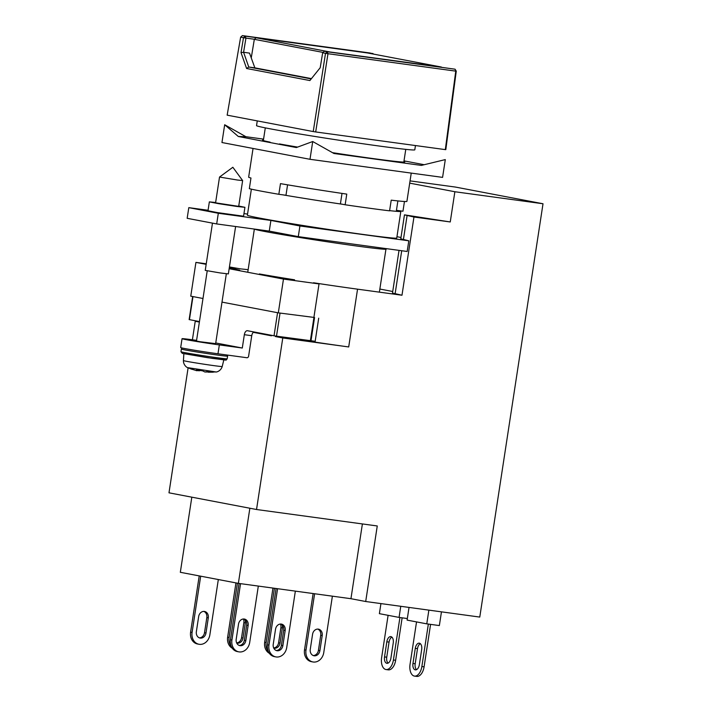 <?xml version="1.0" encoding="UTF-8"?>
<svg xmlns="http://www.w3.org/2000/svg" width="712" height="712" viewBox="0 0 712 712"><rect width="100%" height="100%" fill="white"/><g stroke="black" fill="none" stroke-linecap="round" stroke-linejoin="round"><path stroke-width="1.07" d="M415.452 145.551L414.802 149.832A80.056 1.958 -171.3 0 1 379.443 146.067A80.056 1.958 -171.3 0 1 298.132 133.731A80.056 1.958 -171.3 0 1 256.543 125.615L257.263 120.889M387.043 248.737L385.886 249.182A66.563 1.629 -171.3 0 1 356.561 245.996A66.563 1.629 -171.3 0 1 290.434 235.975A66.563 1.629 -171.3 0 1 254.442 229.077M329.887 51.976L256.08 37.763L367.428 52.946L441.378 67.035L330.074 52.003M256.08 37.763L254.326 39.32L323.079 52.421M254.326 39.32L251.256 57.895M373.204 54.041L373.035 53.56L245.231 36.143L245.943 38.11L243.486 37.692L241.021 52.626L243.593 52.279L249.52 53.115L254.86 67.854L248.764 67.017L243.584 52.296L245.943 38.11L254.398 39.258M311.429 78.632L254.86 67.854M322.67 52.786L324.423 51.228L327.262 51.771L325.509 53.329L322.67 52.786L320.204 67.72L309.889 80.554L246.61 68.494L248.764 67.017L311.197 78.916M324.423 51.228L455.057 69.198L455.769 71.138L327.974 53.712L327.262 51.771L455.057 69.198L456.267 71.147L445.81 149.636L445.312 149.618L455.769 71.138L456.267 71.147M245.231 36.143L243.486 37.692L240.647 37.149L242.392 35.6L245.231 36.143M373.346 54.068L370.195 53.026L242.392 35.6M241.021 52.626L246.61 68.494M240.647 37.149L227.155 115.157L313.227 131.56L325.509 53.329L327.974 53.712L315.692 131.951L445.312 149.618M313.227 131.56L315.692 131.951M342.009 193.406L340.407 203.872L345.142 204.771L346.771 194.109A80.056 1.958 8.7 0 1 280.475 183.634L278.837 194.296L285.975 195.266L287.568 184.835M403.909 161.535A71.956 1.762 -171.3 0 1 404.754 161.944A71.956 1.762 -171.3 0 1 372.972 158.562A71.956 1.762 -171.3 0 1 332.477 152.662M297.616 147.09A71.956 1.762 -171.3 0 1 279.469 143.931M270.124 142.151A71.956 1.762 -171.3 0 1 262.497 140.175A71.956 1.762 -171.3 0 1 263.431 140.041M345.142 204.771A80.056 1.958 8.7 0 0 369.92 208.287A80.056 1.958 8.7 0 0 389.58 210.832L391.217 200.161A80.056 1.958 8.7 0 0 406.908 201.389L411.242 173.105M404.452 201.496L402.965 211.215L396.442 210.334M263.573 139.125L245.916 136.713L238.324 136.49L296.352 147.553L312.719 141.528L309.996 159.301L442.579 177.377L445.303 159.595L421.344 165.406L333.955 153.489L312.719 141.528M424.174 164.721L404.015 160.876M278.837 194.296A80.056 1.958 -171.3 0 1 249.333 188.671L250.962 178.009A80.056 1.958 8.7 0 1 248.648 177.172L253.045 148.443M238.324 136.49L224.68 124.742L245.916 136.713M309.996 159.301L221.957 142.525L224.68 124.742M215.647 343.638L200.152 341.742L193.611 340.461L196.53 340.71M273.737 648.062A5.847 4.859 100.8 0 0 274.147 648.16A5.847 4.859 100.8 0 0 274.36 648.196A5.847 4.859 100.8 0 0 280.056 643.069L282.37 627.966A5.847 4.859 100.8 0 0 282.166 625.003M273.684 647.938A5.847 4.859 100.8 0 0 278.579 642.794L280.893 627.681A5.847 4.859 100.8 0 0 280.439 624.041M269.296 653.26A10.796 8.962 -79.2 0 1 264.677 642.26L272.963 588.076M268.246 651.364A10.796 8.962 -79.2 0 1 266.146 642.536L274.449 588.281M200.286 638.094A5.847 4.859 100.8 0 0 205.99 632.977L208.296 617.865A5.847 4.859 100.8 0 0 204.575 611.466A5.847 4.859 100.8 0 0 198.666 616.556L196.361 631.66A5.847 4.859 100.8 0 0 200.081 638.059A5.847 4.859 100.8 0 0 200.286 638.094M199.351 637.854A5.847 4.859 100.8 0 0 204.513 632.692L206.827 617.58A5.847 4.859 100.8 0 0 203.828 611.394M218.326 579.541L209.853 634.864A10.796 8.962 -79.2 0 1 199.333 644.316A10.796 8.962 -79.2 0 1 198.951 644.253L197.473 643.977A10.796 8.962 -79.2 0 1 190.602 632.158L199.218 575.901M198.951 644.253A10.796 8.962 -79.2 0 1 192.08 632.443L200.686 576.177M277.164 650.741A5.847 4.859 100.8 0 0 282.86 645.615L285.174 630.503A5.847 4.859 100.8 0 0 281.454 624.104A5.847 4.859 100.8 0 0 275.544 629.194L273.23 644.307A5.847 4.859 100.8 0 0 276.95 650.706A5.847 4.859 100.8 0 0 277.164 650.741M276.229 650.492A5.847 4.859 100.8 0 0 281.382 645.339L283.696 630.227A5.847 4.859 100.8 0 0 280.706 624.032M295.355 591.129L286.731 647.502A10.796 8.962 -79.2 0 1 276.212 656.962A10.796 8.962 -79.2 0 1 275.82 656.9L274.343 656.615A10.796 8.962 -79.2 0 1 267.481 644.805L276.096 588.504M275.82 656.9A10.796 8.962 -79.2 0 1 268.958 645.081L277.582 588.708M240.131 645.686A5.847 4.859 100.8 0 0 245.827 640.569L248.141 625.456A5.847 4.859 100.8 0 0 244.421 619.057A5.847 4.859 100.8 0 0 238.511 624.148L236.197 639.251A5.847 4.859 100.8 0 0 239.917 645.651A5.847 4.859 100.8 0 0 240.131 645.686M239.196 645.446A5.847 4.859 100.8 0 0 244.35 640.284L246.663 625.181A5.847 4.859 100.8 0 0 243.664 618.986M258.322 586.083L249.698 642.455A10.796 8.962 -79.2 0 1 239.179 651.907A10.796 8.962 -79.2 0 1 238.787 651.845L237.31 651.569A10.796 8.962 -79.2 0 1 230.448 639.75L239.063 583.457M238.787 651.845A10.796 8.962 -79.2 0 1 231.916 640.035L240.549 583.653M314.197 655.788A5.847 4.859 100.8 0 0 319.893 650.661L322.207 635.558A5.847 4.859 100.8 0 0 318.487 629.159A5.847 4.859 100.8 0 0 312.577 634.241L310.263 649.353A5.847 4.859 100.8 0 0 313.983 655.752A5.847 4.859 100.8 0 0 314.197 655.788M313.262 655.538A5.847 4.859 100.8 0 0 318.415 650.385L320.729 635.273A5.847 4.859 100.8 0 0 317.739 629.088M332.388 596.175L323.764 652.557A10.796 8.962 -79.2 0 1 313.244 662.009A10.796 8.962 -79.2 0 1 312.853 661.946L311.384 661.662A10.796 8.962 -79.2 0 1 304.513 649.851L313.129 593.55M312.853 661.946A10.796 8.962 -79.2 0 1 305.991 650.127L314.615 593.755M236.704 643.007A5.847 4.859 100.8 0 0 237.114 643.114A5.847 4.859 100.8 0 0 237.318 643.141A5.847 4.859 100.8 0 0 243.023 638.023L245.337 622.911A5.847 4.859 100.8 0 0 245.133 619.956M236.651 642.892A5.847 4.859 100.8 0 0 241.546 637.738L243.86 622.635A5.847 4.859 100.8 0 0 243.406 618.995M232.263 648.205A10.796 8.962 -79.2 0 1 227.635 637.204L235.948 582.897M231.204 646.318A10.796 8.962 -79.2 0 1 229.113 637.489L237.425 583.181M235.61 226.514L228.356 273.915L220.124 272.936L205.243 270.382L212.47 223.132M215.629 202.502L209.355 201.879L218.709 203.694L236.971 206.471L244.919 207.317L238.751 206.035M209.355 201.879L207.993 210.761L217.347 212.585L243.557 216.208L244.919 207.317M282.789 194.839A75.552 1.842 8.7 0 0 342.517 204.273M389.615 210.636A75.552 1.842 8.7 0 0 400.829 211.375A75.552 1.842 8.7 0 0 399.014 210.681M251.363 189.161L247.384 215.184A75.552 1.842 8.7 0 0 259.853 218.13A75.552 1.842 8.7 0 0 343.513 231.676A75.552 1.842 8.7 0 0 396.753 238.039L400.829 211.375M415.283 669.85A5.847 3.248 -82.2 0 0 415.372 669.858A5.847 3.248 -82.2 0 0 419.359 664.679L421.673 649.567A5.847 3.248 -82.2 0 0 419.261 643.167A5.847 3.248 -82.2 0 0 415.283 648.347L412.969 663.459A5.847 3.248 -82.2 0 0 415.283 669.85M428.357 624.068L421.86 666.53A10.796 5.999 97.8 0 1 414.5 676.097A10.796 5.999 97.8 0 1 414.331 676.071A10.796 5.999 97.8 0 1 410.059 664.278L416.538 621.905M386.839 663.299A5.847 3.248 -82.2 0 0 386.928 663.317A5.847 3.248 -82.2 0 0 390.915 658.128L393.229 643.025A5.847 3.248 -82.2 0 0 390.817 636.617A5.847 3.248 -82.2 0 0 386.83 641.806L384.524 656.918A5.847 3.248 -82.2 0 0 386.839 663.299M399.913 617.527L393.416 659.979A10.796 5.999 97.8 0 1 386.055 669.547A10.796 5.999 97.8 0 1 385.886 669.52A10.796 5.999 97.8 0 1 381.614 657.728L388.102 615.319M237.479 180.038L242.641 180.581L238.698 206.364L215.585 202.831L219.527 177.048L237.479 180.038M200.882 370.009L199.636 370.765L197.242 370.525M208.322 372.216L213.288 372.171M223.835 359.863L222.215 366.511A19.625 0.481 -171.3 0 1 213.547 365.585A19.625 0.481 -171.3 0 1 193.637 362.559A19.625 0.481 -171.3 0 1 183.42 360.575C183.322 365.283 187.274 367.801 187.71 367.641L216.012 371.967L204.887 371.993L202.644 370.854L196.476 369.884L197.197 370.694L196.699 370.703L190.238 368.691M198.47 370.204L198.354 370.747M196.583 340.354L192.774 339.838A24.288 0.596 8.7 0 0 182.05 338.69L180.688 347.581A24.288 0.596 8.7 0 0 193.308 350.046A24.288 0.596 8.7 0 0 217.979 353.784L246.859 357.727A1.798 1.495 -79.2 0 0 248.613 356.151L251.745 335.708A4.494 2.501 97.8 0 1 253.276 332.335L271.468 335.806L271.548 335.308M182.05 338.69A24.288 0.596 8.7 0 0 194.67 341.155A24.288 0.596 8.7 0 0 219.34 344.902L242.294 348.026L244.341 334.693A4.494 2.501 97.8 0 1 247.402 330.706A4.494 2.501 97.8 0 1 247.473 330.724L274.04 335.779L277.564 312.71M192.4 339.784L195.239 321.272L199.378 322.064M275.491 336.019L275.402 336.553L282.78 337.96L256.534 509.507L168.984 492.82L188.11 367.819M253.276 332.335A4.494 2.501 97.8 0 1 253.819 331.925M242.294 348.026L215.745 342.97M253.392 332.228A80.056 1.958 8.7 0 0 271.05 335.21M195.239 321.272L199.413 321.851M410.05 180.884L455.466 187.069L543.016 203.757L479.772 617.073L365.701 601.515L377.262 525.963L256.534 509.507M282.78 337.96L348.702 346.949L357.549 289.17L401.986 295.231L413.957 217.018L450.251 221.957L454.87 191.742L543.016 203.757M192.667 296.53L189.143 319.59L199.458 321.566M259.364 274.04L280.314 278.027L294.572 279.976M259.373 273.951A80.056 1.958 8.7 0 0 294.59 279.816M232.486 268.913L232.619 268.006L235.574 268.566A80.056 1.958 8.7 0 0 234.64 268.727A80.056 1.958 8.7 0 0 239.695 270.195L229.22 268.291M232.619 268.006L229.335 267.561M365.701 601.515L350.945 598.703L238.369 583.359L180.323 572.297L191.822 497.172M454.87 191.742L409.703 183.135M450.251 221.957L404.46 214.855L413.957 217.018M392.739 291.502L379.852 289.045M357.549 289.17A80.056 1.958 -171.3 0 1 313.547 282.771L319.029 283.919L283.474 279.077L229.157 268.727M399.032 250.366L392.49 293.068L401.986 295.231M229.424 266.955L240.754 268.905A80.056 1.958 -171.3 0 1 248.141 269.688M206.168 264.339L195.925 262.39L206.249 263.796M249.859 508.234L238.369 583.359M362.39 523.943L350.945 598.703M275.402 336.553L304.7 340.55A80.056 1.958 8.7 0 0 348.702 346.949M395.098 293.923L401.71 250.731M403.384 239.775L407.068 215.7M304.7 340.55L304.781 340.024M222.002 302.119L278.312 312.853L314.553 317.49A80.056 1.958 -171.3 0 1 313.912 317.392M195.925 262.39L190.763 296.165L202.991 298.497M280.038 313.084L276.505 336.171L274.04 335.779M318.709 318.175L315.176 341.288L276.505 336.171M197.375 370.026L197.197 370.694M409.035 607.425L407.095 620.107L426.773 623.854L428.873 610.131M426.773 623.854L439.357 625.572L441.458 611.848M400.767 606.304L399.067 617.411L379.389 613.664L380.929 603.598M407.335 618.541L399.067 617.411M400.785 238.867L404.46 214.855M283.474 279.077L278.312 312.853M319.029 283.919L313.858 317.703M400.794 238.84L408.804 240.807L407.166 251.478L298.292 236.633L269.269 231.106L216.679 223.933L187.167 218.308L188.805 207.646L208.073 210.271M243.958 213.591L247.553 214.081M408.804 240.807L299.921 225.971L270.898 220.435L218.317 213.271L188.805 207.646M396.958 236.704L400.998 237.479M420.329 643.675A5.847 3.248 -82.2 0 0 417.499 648.65L415.185 663.762A5.847 3.248 -82.2 0 0 416.538 669.654M430.582 624.371L424.085 666.832A10.796 5.999 97.8 0 1 416.725 676.4A10.796 5.999 97.8 0 1 416.547 676.373M391.885 637.124A5.847 3.248 -82.2 0 0 389.055 642.108L386.741 657.221A5.847 3.248 -82.2 0 0 388.084 663.112M402.138 617.829L395.641 660.282A10.796 5.999 97.8 0 1 388.28 669.85A10.796 5.999 97.8 0 1 388.102 669.823M218.317 213.271L216.679 223.933M270.898 220.435L269.269 231.106M299.921 225.971L298.292 236.633M182.156 348.017L181.373 349.049A23.389 0.57 8.7 0 0 181.765 349.218A23.389 0.57 8.7 0 0 217.285 355.03A23.389 0.57 8.7 0 0 227.609 356.125L227.199 358.795A23.389 0.57 -171.3 0 1 216.875 357.691A23.389 0.57 -171.3 0 1 181.355 351.888A23.389 0.57 -171.3 0 1 180.964 351.719L182.299 353.375L212.577 358.421C229.558 360.325 225.134 360.788 227.199 358.795M278.579 642.794L280.056 643.069M266.146 642.536L264.677 642.26M204.513 632.692L205.99 632.977M192.08 632.443L190.602 632.158M281.382 645.339L282.86 645.615M268.958 645.081L267.481 644.805M244.35 640.284L245.827 640.569M231.916 640.035L230.448 639.75M318.415 650.385L319.893 650.661M305.991 650.127L304.513 649.851M241.546 637.738L243.023 638.023M229.113 637.489L227.635 637.204M182.468 353.41L207.868 357.736L225.295 359.765M209.72 371.272L204.887 371.993M244.341 334.693L251.745 335.708M217.979 353.784L219.34 344.902M192.97 296.593L189.436 319.661M313.903 317.677L310.361 340.79M280.893 627.681L282.37 627.966M206.827 617.58L208.296 617.865M283.696 630.227L285.174 630.503M246.663 625.181L248.141 625.456M320.729 635.273L322.207 635.558M243.86 622.635L245.337 622.911M310.984 340.861L314.526 317.757M415.185 663.762L412.969 663.459M417.499 648.65L415.283 648.347M421.86 666.53L424.085 666.832M386.741 657.221L384.524 656.918M389.055 642.108L386.83 641.806M393.416 659.979L395.641 660.282M396.29 211.313L397.883 200.917M403.829 162.078L405.769 149.369M379.371 292.151L385.948 249.155M263.351 140.584L265.291 127.866M247.749 272.269L254.353 229.068M226.336 273.773L215.585 344.021M219.527 177.048L232.851 167.267L242.641 180.581M183.42 360.575L183.865 353.748M222.215 366.511C220.747 371.29 216.137 372.234 216.012 371.967M181.373 349.049L180.964 351.719M187.71 367.641L191.733 369.243M227.609 356.125L227.324 355.057M234.551 269.314L234.64 268.727M416.725 676.4L414.5 676.097M388.28 669.85L386.055 669.547M207.219 270.845L196.468 341.101"/></g></svg>
